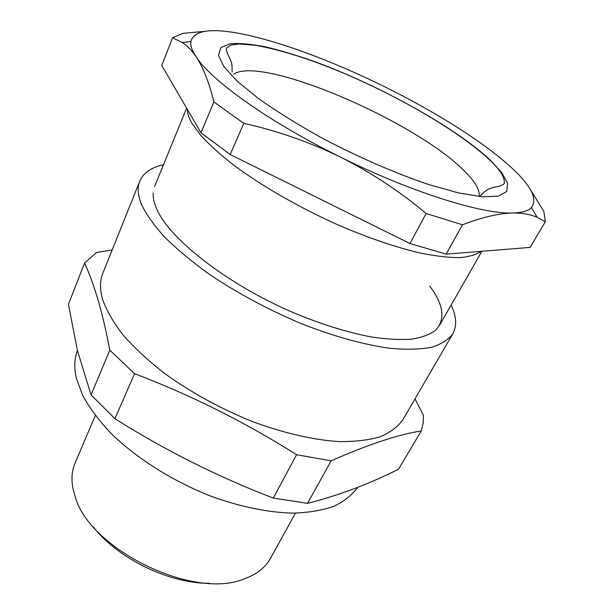 <?xml version="1.0" encoding="UTF-8"?>
<svg xmlns="http://www.w3.org/2000/svg" width="614" height="614" viewBox="0 0 614 614"><rect width="100%" height="100%" fill="white"/><g stroke="black" fill="none" stroke-linecap="round" stroke-linejoin="round"><path stroke-width="0.92" d="M209.428 583.269C169.518 583.83 117.151 558.295 93.029 526.497M95.323 415.532L75.077 463.079C71.838 470.662 71.155 479.25 73.02 488.836L75.299 497.048C89.89 549.415 193.303 599.855 243.551 579.109C256.322 574.635 265.294 567.72 270.459 558.372L295.457 513.143M77.433 350.494C74.325 358.568 73.964 367.832 76.351 378.285L82.829 395.746C89.613 408.026 98.938 420.49 110.796 433.154C136.423 458.313 173.064 481.453 211.723 496.496C240.726 506.972 268.97 512.629 293.484 513.15C309.042 512.598 322.58 510.288 334.1 506.205C344.308 501.239 352.152 494.953 357.632 487.362M84.555 263.045L68.423 304.321L77.487 350.709L91.041 394.894L114.925 418.694C165.028 450.308 217.816 476.771 273.314 498.084L307.522 503.35C338.721 495.398 369.06 484.016 398.54 469.211L421.265 430.913C397.757 434.681 367.725 444.651 331.169 460.83L296.585 454.736C245.078 422.156 191.069 395.14 134.566 373.688L109.806 350.157C106.184 331.076 102.262 314.314 98.025 299.855C93.765 285.579 89.276 273.307 84.555 263.045L96.59 252.438L112.147 249.998M163.485 164.744C151.259 167.422 143.354 172.895 139.769 181.153L102.822 273.245C99.775 280.752 99.744 289.608 102.722 299.824C106.759 310.945 113.636 322.772 123.345 335.321C134.65 348.092 148.388 360.794 164.575 373.435C190.854 392.377 219.896 408.31 251.686 421.258C282.885 432.947 312.894 439.862 338.529 441.566C354.7 441.781 368.592 440.184 380.219 436.769C390.381 432.433 397.964 426.722 402.961 419.631L452.787 333.824C457.085 325.911 456.532 316.317 451.113 305.035M415.01 398.885L423.491 415.317L423.13 423.368L421.265 430.913M139.769 181.153C137.198 187.447 137.766 195.198 141.473 204.401C146.324 214.486 154.099 225.445 164.813 237.28C177.162 249.453 191.99 261.771 209.305 274.251C237.326 293.116 267.919 309.54 301.075 323.54C333.517 336.365 364.332 344.838 390.235 348.322C406.491 349.757 420.283 349.404 431.611 347.263C441.389 344.193 448.45 339.711 452.787 333.824M429.708 285.978C443.853 305.012 445.703 319.848 435.257 330.501C429.547 334.668 421.611 337.562 411.457 339.174C400.075 339.964 386.82 339.25 371.693 337.025C347.447 332.481 321.099 324.253 292.648 312.349C226.236 283.714 168.773 238.309 156.516 208.545C154.014 202.735 152.901 197.531 153.185 192.926M331.169 460.83L307.522 503.35M296.585 454.736L273.314 498.084M134.566 373.688L114.925 418.694M109.806 350.157L91.041 394.894M187.308 109.323C187.331 113.26 188.843 117.865 191.844 123.13L200.924 135.571C209.359 144.743 220.188 154.513 233.412 164.897C261.618 185.95 299.862 207.923 339.089 225.384C368.899 238.117 396.03 247.35 420.483 253.091C435.625 256.107 448.657 257.627 459.571 257.65C469.142 256.852 476.31 254.749 481.077 251.341M204.523 31.375L183.003 33.333L172.58 37.776L182.35 42.558C187.285 45.781 191.89 50.548 196.173 56.856C203.234 67.563 209.151 82.591 213.91 101.932L243.796 123.36C277.091 130.728 309.264 141.941 340.302 157.007C371.186 172.549 399.791 191.376 426.108 213.488L462.472 224.778L446.14 254.135L530.112 247.419L545.362 221.708L543.804 211.285L530.588 189.941M426.108 213.488L409.968 243.543L446.14 254.135M172.58 37.776L161.766 65.445L200.97 132.793L230.196 154.536L409.968 243.543M213.91 101.932L200.97 132.793M243.796 123.36L230.196 154.536M462.472 224.778C481.982 217.287 498.675 213.365 512.56 213.004C521.862 212.759 528.132 210.955 531.371 207.601C537.964 198.928 530.933 185.251 510.288 166.586C482.174 141.028 434.014 111.05 383.451 86.167C332.888 61.27 279.209 41.1 240.511 33.67C210.502 27.837 193.947 30.454 190.854 41.522C190.294 45.536 192.067 50.647 196.173 56.856C210.963 80.288 269.239 122.109 340.302 157.007C411.142 192.236 482.32 214.324 512.56 213.004C522.192 212.897 530.419 214.355 537.242 217.364L545.362 221.708M489.488 159.318L501.615 172.342L507.648 183.302L506.75 191.476L498.307 196.173L482.128 196.787L458.551 192.919L428.603 184.499C395.071 173.194 356.734 156.47 320.5 137.229C297.115 124.151 276.484 111.287 258.601 98.631L237.265 81.225L223.818 66.512L218.477 55.183L220.863 47.577L230.196 43.771C239.46 43.041 251.226 44.07 265.471 46.848C280.79 50.509 297.437 55.529 315.419 61.891C379.252 85.392 453.815 126.522 489.488 159.318M479.112 196.503C480.056 190.148 475.236 181.736 464.652 171.268C416.469 121.71 261.625 54.838 233.635 74.21M232.077 72.114C232.322 61.193 230.918 62.137 229.621 57.754C227.234 53.832 226.167 50.624 226.436 48.153L230.803 45.068L239.376 43.955L256.445 45.428C282.471 50.333 311.674 59.642 344.04 73.35C400.167 97.204 458.957 131.419 488.721 159.08C500.026 169.349 505.199 177.53 504.232 183.64C502.168 185.451 498.783 186.641 494.078 187.209C490.379 188.813 488.383 187.324 479.672 196.564M439.486 325.366L481.867 251.279M154.621 186.426L186.618 108.141M531.371 207.601L537.242 217.364M190.854 41.522L182.35 42.558"/></g></svg>
